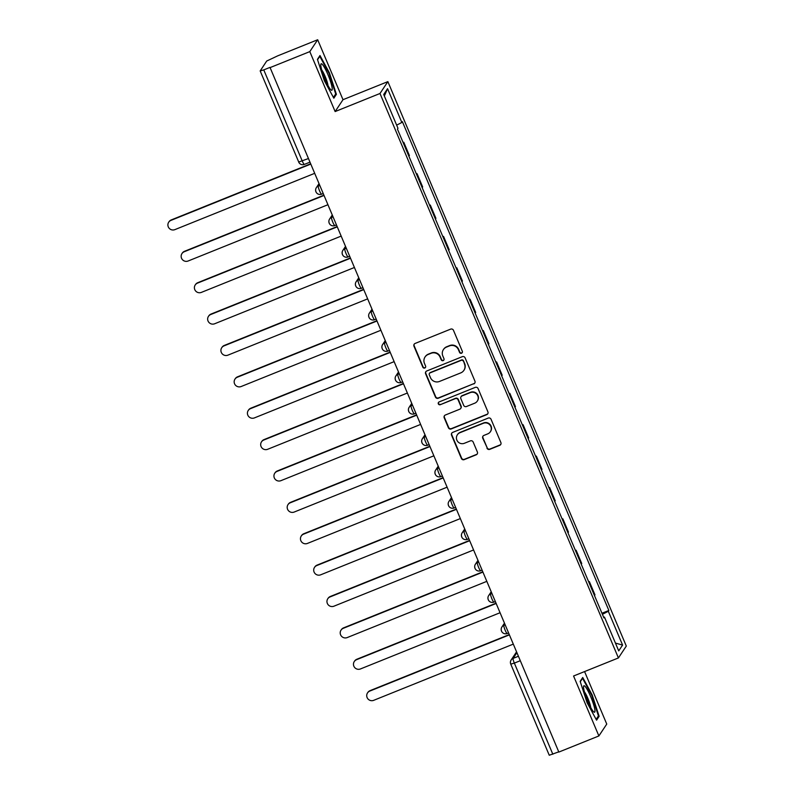 <?xml version="1.0" encoding="UTF-8"?>
<svg xmlns="http://www.w3.org/2000/svg" width="795" height="795" viewBox="0 0 795 795"><rect width="100%" height="100%" fill="white"/><g stroke="black" fill="none" stroke-linecap="round" stroke-linejoin="round"><path stroke-width="1.19" d="M461.527 353.228A1.51 1.481 -146.4 0 0 462.322 351.291L453.468 330.313A2.156 2.117 -146.4 0 0 450.656 329.13L415.109 343.45A2.156 2.117 -146.4 0 0 413.966 346.213L422.831 367.191A1.51 1.481 -146.4 0 0 425.474 367.469A1.51 1.481 -146.4 0 0 425.593 366.078L424.451 363.365A6.897 6.777 -146.4 0 1 428.098 354.5L431.059 353.308A6.897 6.777 -146.4 0 1 440.052 357.084L441.195 359.797A1.51 1.481 -146.4 0 0 443.839 360.075A1.51 1.481 -146.4 0 0 443.958 358.684L442.815 355.971A6.897 6.777 -146.4 0 1 446.462 347.107L449.423 345.914A6.897 6.777 -146.4 0 1 458.417 349.691L459.56 352.404A1.51 1.481 -146.4 0 0 461.527 353.228M443.391 349.611L443.62 349.263A6.897 6.777 -146.4 0 1 446.691 346.759L449.652 345.567A6.897 6.777 -146.4 0 1 458.645 349.343L459.788 352.056A1.51 1.481 -146.4 0 0 462.302 352.503M414.274 344.066A2.156 2.117 -146.4 0 0 414.195 345.875L423.059 366.853A1.51 1.481 -146.4 0 0 425.573 367.29M425.027 357.005L425.255 356.657A6.897 6.777 -146.4 0 1 428.326 354.163L431.288 352.96A6.897 6.777 -146.4 0 1 440.281 356.736L441.424 359.449A1.51 1.481 -146.4 0 0 443.938 359.897M486.957 448.171A2.156 2.117 -146.4 0 0 489.77 449.344L499.737 445.329A2.156 2.117 -146.4 0 0 500.88 442.557L491.042 419.263A2.156 2.117 -146.4 0 0 488.229 418.081L452.683 432.401A2.156 2.117 -146.4 0 0 451.54 435.163L461.388 458.467A2.156 2.117 -146.4 0 0 464.191 459.639L476.245 454.79A2.156 2.117 -146.4 0 0 477.378 452.027L473.174 442.05A2.156 2.117 -146.4 0 0 470.362 440.877L464.389 443.282A5.764 5.664 -146.4 0 1 457.354 434.805A5.764 5.664 -146.4 0 1 459.927 432.719L483.33 423.288A5.764 5.664 -146.4 0 1 490.356 431.765A5.764 5.664 -146.4 0 1 487.792 433.851L483.887 435.431A2.156 2.117 -146.4 0 0 482.744 438.194L487.186 447.824A2.156 2.117 -146.4 0 0 489.998 448.996L499.966 444.981A2.156 2.117 -146.4 0 0 500.81 444.365M335.132 111.558L343.003 99.693L317.682 39.75L309.812 51.615L335.132 111.558L379.99 93.492L618.421 657.942L573.563 675.998L598.883 735.951L558.845 752.07L270.002 67.386L263.761 69.9L302.259 161.027A4.392 0.686 68.1 0 0 304.356 164.406A4.392 0.686 68.1 0 0 304.415 164.356M309.812 51.615L269.773 67.734M473.8 383.925A2.156 2.117 -146.4 0 0 474.943 381.153L465.105 357.859A2.156 2.117 -146.4 0 0 462.293 356.677L426.746 370.987A2.156 2.117 -146.4 0 0 425.603 373.759L435.451 397.063A2.156 2.117 -146.4 0 0 438.254 398.235L474.029 383.578A2.156 2.117 -146.4 0 0 474.873 382.961M478.073 388.556L487.911 411.86A2.156 2.117 -146.4 0 1 486.769 414.632L451.222 428.942A2.156 2.117 -146.4 0 1 448.42 427.76L444.206 417.792A2.156 2.117 -146.4 0 1 445.349 415.02L459.758 409.216A2.156 2.117 -146.4 0 0 460.901 406.444L458.109 399.835A2.156 2.117 -146.4 0 0 455.297 398.653L440.291 404.695A1.51 1.481 -146.4 0 1 438.452 402.479A1.51 1.481 -146.4 0 1 439.118 401.932L475.261 387.384A2.156 2.117 -146.4 0 1 478.073 388.556M317.682 39.75L277.654 55.869L266.703 61.036L260.174 70.924L263.761 69.9M343.003 99.693L387.871 81.627L626.301 646.067L618.421 657.942M598.883 735.951L606.754 724.076L584.573 671.566M558.756 751.851L549.256 755.25L510.758 664.123L514.345 663.11L552.833 754.236M403.303 143.001L403.79 142.275L403.115 142.543M408.918 156.277L409.395 155.552L403.79 142.275M416.371 173.926L417.047 173.658L416.56 174.373M422.175 187.65L422.652 186.934L417.047 173.658M429.628 205.309L430.294 205.04L429.817 205.756M435.431 219.032L435.908 218.317L430.294 205.04M442.885 236.681L443.55 236.413L443.073 237.139M448.688 250.415L449.165 249.69L443.55 236.413M456.141 268.064L456.807 267.796L456.33 268.521M461.935 281.798L462.422 281.072L456.807 267.796M469.398 299.447L470.064 299.178L469.587 299.894M475.191 313.17L475.668 312.455L470.064 299.178M482.654 330.829L483.32 330.561L482.843 331.276M488.448 344.553L488.925 343.838L483.32 330.561M495.911 362.202L496.577 361.934L496.1 362.659M501.705 375.936L502.182 375.21L496.577 361.934M509.158 393.585L509.833 393.316L509.356 394.042M514.961 407.318L515.438 406.593L509.833 393.316M522.414 424.967L523.09 424.699L522.613 425.414M528.218 438.691L528.695 437.975L523.09 424.699M535.671 456.35L536.347 456.082L535.86 456.797M541.475 470.074L541.952 469.358L536.347 456.082M548.928 487.733L549.593 487.454L549.116 488.18M554.731 501.456L555.208 500.731L549.593 487.454M562.184 519.105L562.85 518.837L562.373 519.562M567.988 532.839L568.465 532.113L562.85 518.837M575.441 550.488L576.107 550.219L575.63 550.935M581.234 564.212L581.721 563.496L576.107 550.219M588.697 581.87L589.363 581.602L588.886 582.318M594.491 595.594L594.968 594.879L589.363 581.602M602.411 614.326L608.314 611.285L622.594 645.073L618.729 650.886L604.458 617.089L603.922 617.904L397.44 129.098L397.977 128.283L383.707 94.496L387.562 88.682L401.833 122.47L396.655 125.143M608.314 611.285L608.861 610.471L402.379 121.665L401.833 122.47M379.99 93.492L387.871 81.627M336.394 94.347L329.478 73.011L319.997 55.521L317.434 59.377L324.36 80.712L333.84 98.202L336.394 94.347L335.102 94.873M599.132 716.315L592.205 694.979L582.725 677.499L580.171 681.355L587.088 702.691L596.568 720.171L599.132 716.315L597.83 716.842M601.954 613.253L608.861 610.471M604.458 617.089L603.663 617.298M387.562 88.682L384.343 96.006M615.439 643.095L622.594 645.073M328.951 73.22L329.478 73.011M591.689 695.188L592.205 694.979M425.911 371.603A2.156 2.117 -146.4 0 0 425.832 373.411L435.68 396.715A2.156 2.117 -146.4 0 0 438.482 397.888L474.029 383.578M463.256 361.139A1.51 1.481 -146.4 0 0 461.289 360.314L430.085 372.875A1.51 1.481 -146.4 0 0 429.29 374.823L430.493 377.685A6.897 6.777 -146.4 0 0 439.486 381.451L460.812 372.865A6.897 6.777 -146.4 0 0 464.459 364.001L463.485 360.791A1.51 1.481 -146.4 0 0 461.517 359.966L461.289 360.314M429.409 373.431L429.638 373.084A1.51 1.481 -146.4 0 1 430.314 372.537L461.517 359.966M463.892 370.361L464.121 370.023A6.897 6.777 -146.4 0 0 464.687 363.663L464.459 364.001M463.485 360.791L464.687 363.663M444.504 415.636A2.156 2.117 -146.4 0 0 444.435 417.445L448.648 427.412A2.156 2.117 -146.4 0 0 451.451 428.594L486.997 414.284A2.156 2.117 -146.4 0 0 487.842 413.668M460.722 408.431L460.951 408.083A2.156 2.117 -146.4 0 0 461.13 406.096L458.337 399.488A2.156 2.117 -146.4 0 0 455.525 398.305L440.291 404.695M438.582 402.31A1.51 1.481 -146.4 0 0 440.519 404.347M474.724 403.194A5.764 5.664 -146.4 0 0 476.891 394.33A5.764 5.664 -146.4 0 0 470.252 392.631L462.014 395.95A2.156 2.117 -146.4 0 0 460.871 398.722L463.664 405.331A2.156 2.117 -146.4 0 0 466.476 406.513L474.724 403.194M477.288 401.097L477.517 400.75A5.764 5.664 -146.4 0 0 470.491 392.283L470.252 392.631M461.05 396.735L461.279 396.387A2.156 2.117 -146.4 0 1 462.243 395.602L470.491 392.283M483.052 436.038A2.156 2.117 -146.4 0 0 482.972 437.846L487.186 447.824M490.356 431.765L490.595 431.417A5.764 5.664 -146.4 0 0 483.559 422.95L483.33 423.288M457.354 434.805L457.582 434.458A5.764 5.664 -146.4 0 1 460.156 432.371L483.559 422.95M451.848 433.007A2.156 2.117 -146.4 0 0 451.769 434.815L461.617 458.119A2.156 2.117 -146.4 0 0 464.429 459.301L476.473 454.452A2.156 2.117 -146.4 0 0 477.308 453.836M310.517 164.187L170.955 220.384A5.048 4.959 -146.4 0 0 169.057 228.145A5.048 4.959 -146.4 0 0 174.86 229.636L314.422 173.439M168.699 222.212L168.997 221.765A5.048 4.959 33.6 0 1 171.253 219.927L310.398 163.899M323.764 195.56L184.211 251.757A5.048 4.959 -146.4 0 0 182.313 259.518A5.048 4.959 -146.4 0 0 188.117 261.008L327.679 204.822M181.956 253.595L182.254 253.138A5.048 4.959 33.6 0 1 184.51 251.309L323.644 195.282M337.02 226.943L197.468 283.139A5.048 4.959 -146.4 0 0 195.56 290.9A5.048 4.959 -146.4 0 0 201.373 292.391L340.936 236.195M195.212 284.978L195.51 284.521A5.048 4.959 33.6 0 1 197.766 282.692L336.901 226.664M320.981 66.83A14.27 2.236 68.1 0 0 325.403 80.166A14.27 2.236 68.1 0 0 331.068 89.984A14.27 2.236 68.1 0 0 332.042 87.221A14.27 2.236 68.1 0 0 326.039 70.457A14.27 2.236 68.1 0 0 320.822 64.524A14.27 2.236 68.1 0 0 320.981 66.83M328.007 85.552A9.769 1.53 68.1 0 0 327.918 84.966A9.769 1.53 68.1 0 0 321.677 69.841M317.553 59.744L319.809 56.346L328.991 73.289L335.699 93.969L333.413 97.417M583.719 688.798A14.27 2.236 68.1 0 0 588.141 702.144A14.27 2.236 68.1 0 0 593.805 711.952A14.27 2.236 68.1 0 0 594.779 709.2A14.27 2.236 68.1 0 0 588.767 692.435A14.27 2.236 68.1 0 0 583.55 686.492A14.27 2.236 68.1 0 0 583.719 688.798M590.735 707.52A9.769 1.53 68.1 0 0 590.655 706.934A9.769 1.53 68.1 0 0 584.414 691.819M580.29 681.712L582.546 678.324L591.728 695.257L598.426 715.937L596.141 719.386M582.049 678.523L582.546 678.324M350.277 258.325L210.715 314.522A5.048 4.959 -146.4 0 0 208.817 322.283A5.048 4.959 -146.4 0 0 214.63 323.774L354.192 267.577M208.469 316.35L208.767 315.903A5.048 4.959 33.6 0 1 211.013 314.075L350.158 258.047M363.534 289.708L223.971 345.904A5.048 4.959 -146.4 0 0 222.073 353.666A5.048 4.959 -146.4 0 0 227.887 355.156L367.439 298.96M221.726 347.733L222.024 347.286A5.048 4.959 33.6 0 1 224.27 345.447L363.414 289.42M376.79 321.081L237.228 377.277A5.048 4.959 -146.4 0 0 235.33 385.038A5.048 4.959 -146.4 0 0 241.143 386.529L380.696 330.342M234.972 379.116L235.27 378.668A5.048 4.959 33.6 0 1 237.526 376.83L376.671 320.802M390.047 352.463L250.485 408.66A5.048 4.959 -146.4 0 0 248.587 416.421A5.048 4.959 -146.4 0 0 254.39 417.912L393.952 361.715M248.229 410.498L248.527 410.041A5.048 4.959 33.6 0 1 250.783 408.213L389.928 352.185M403.303 383.846L263.741 440.042A5.048 4.959 -146.4 0 0 261.843 447.804A5.048 4.959 -146.4 0 0 267.647 449.294L407.209 393.098M261.485 441.871L261.784 441.424A5.048 4.959 33.6 0 1 264.039 439.595L403.184 383.568M416.56 415.228L276.998 471.425A5.048 4.959 -146.4 0 0 275.1 479.186A5.048 4.959 -146.4 0 0 280.903 480.677L420.466 424.48M274.742 473.254L275.04 472.806A5.048 4.959 33.6 0 1 277.296 470.968L416.441 414.94M429.817 446.601L290.255 502.798A5.048 4.959 -146.4 0 0 288.356 510.559A5.048 4.959 -146.4 0 0 294.16 512.059L433.722 455.863M287.999 504.636L288.297 504.189A5.048 4.959 33.6 0 1 290.553 502.351L429.697 446.323M443.063 477.984L303.511 534.18A5.048 4.959 -146.4 0 0 301.613 541.942A5.048 4.959 -146.4 0 0 307.417 543.432L446.979 487.236M301.255 536.019L301.553 535.562A5.048 4.959 33.6 0 1 303.809 533.733L442.944 477.706M456.32 509.366L316.768 565.563A5.048 4.959 -146.4 0 0 314.86 573.324A5.048 4.959 -146.4 0 0 320.673 574.815L460.235 518.618M314.512 567.392L314.81 566.944A5.048 4.959 33.6 0 1 317.066 565.116L456.201 509.088M469.577 540.749L330.014 596.946A5.048 4.959 -146.4 0 0 328.116 604.707A5.048 4.959 -146.4 0 0 333.93 606.197L473.492 550.001M327.769 598.774L328.067 598.327A5.048 4.959 33.6 0 1 330.313 596.489L469.457 540.461M482.833 572.122L343.271 628.318A5.048 4.959 -146.4 0 0 341.373 636.08A5.048 4.959 -146.4 0 0 347.186 637.58L486.739 581.384M341.025 630.157L341.323 629.71A5.048 4.959 33.6 0 1 343.569 627.871L482.714 571.844M496.09 603.504L356.528 659.701A5.048 4.959 -146.4 0 0 354.63 667.462A5.048 4.959 -146.4 0 0 360.443 668.953L499.995 612.756M354.272 661.539L354.58 661.082A5.048 4.959 33.6 0 1 356.826 659.254L495.971 603.226M509.347 634.887L369.784 691.084A5.048 4.959 -146.4 0 0 367.886 698.845A5.048 4.959 -146.4 0 0 373.69 700.335L513.252 644.139M367.529 692.912L367.827 692.465A5.048 4.959 33.6 0 1 370.082 690.636L509.227 634.609M516.879 652.715L513.103 658.399A4.392 0.686 68.1 0 0 514.345 663.11L520.258 660.725M518.38 656.273L513.103 658.399A4.392 4.313 33.6 0 0 511.145 659.989A4.392 4.392 0 0 0 510.758 664.123L510.778 664.034A4.392 4.313 33.6 0 1 511.145 659.989L516.521 651.89M504.765 624.045L503.871 625.397A4.392 0.686 68.1 0 0 505.024 629.888A4.392 0.686 68.1 0 0 507.21 633.496A4.392 0.686 68.1 0 0 507.27 633.436M505.123 624.89L503.871 625.397A4.392 4.313 33.6 0 0 501.913 626.987A4.392 4.392 0 0 0 507.21 633.496L508.532 632.959M491.509 592.673L490.614 594.014A4.392 0.686 68.1 0 0 491.767 598.516A4.392 0.686 68.1 0 0 493.953 602.113A4.392 0.686 68.1 0 0 494.013 602.063M491.866 593.507L490.614 594.014A4.392 4.313 33.6 0 0 488.657 595.604A4.392 4.392 0 0 0 493.953 602.113L495.275 601.577M478.252 561.29L477.358 562.631A4.392 0.686 68.1 0 0 478.51 567.133A4.392 0.686 68.1 0 0 480.707 570.731A4.392 0.686 68.1 0 0 480.766 570.681M478.61 562.135L477.358 562.631A4.392 4.313 33.6 0 0 475.4 564.231A4.392 4.392 0 0 0 480.707 570.731L482.018 570.204M465.005 529.907L464.111 531.249A4.392 0.686 68.1 0 0 465.254 535.75A4.392 0.686 68.1 0 0 467.45 539.348A4.392 0.686 68.1 0 0 467.51 539.298M465.353 530.752L464.111 531.249A4.392 4.313 33.6 0 0 462.143 532.849A4.392 4.392 0 0 0 467.45 539.348L468.762 538.821M451.749 498.525L450.854 499.876A4.392 0.686 68.1 0 0 451.997 504.368A4.392 0.686 68.1 0 0 454.193 507.965A4.392 0.686 68.1 0 0 454.253 507.916M452.097 499.369L450.854 499.876A4.392 4.313 33.6 0 0 448.897 501.466A4.392 4.392 0 0 0 454.193 507.965L455.505 507.439M438.492 467.152L437.598 468.493A4.392 0.686 68.1 0 0 438.741 472.995A4.392 0.686 68.1 0 0 440.937 476.593A4.392 0.686 68.1 0 0 440.996 476.543M438.85 467.987L437.598 468.493A4.392 4.313 33.6 0 0 435.64 470.084A4.392 4.392 0 0 0 440.937 476.593L442.259 476.056M425.236 435.769L424.341 437.111A4.392 0.686 68.1 0 0 425.494 441.613A4.392 0.686 68.1 0 0 427.68 445.21A4.392 0.686 68.1 0 0 427.74 445.16M425.593 436.614L424.341 437.111A4.392 4.313 33.6 0 0 422.384 438.711A4.392 4.392 0 0 0 427.68 445.21L429.002 444.683M411.979 404.387L411.085 405.728A4.392 0.686 68.1 0 0 412.237 410.23A4.392 0.686 68.1 0 0 414.424 413.827A4.392 0.686 68.1 0 0 414.483 413.778M412.337 405.231L411.085 405.728A4.392 4.313 33.6 0 0 409.127 407.328A4.392 4.392 0 0 0 414.424 413.827L415.745 413.301M398.722 373.004L397.828 374.356A4.392 0.686 68.1 0 0 398.981 378.847A4.392 0.686 68.1 0 0 401.167 382.445A4.392 0.686 68.1 0 0 401.227 382.395M399.08 373.849L397.828 374.356A4.392 4.313 33.6 0 0 395.87 375.946A4.392 4.392 0 0 0 401.167 382.445L402.489 381.918M385.466 341.621L384.571 342.973A4.392 0.686 68.1 0 0 385.724 347.475A4.392 0.686 68.1 0 0 387.91 351.072A4.392 0.686 68.1 0 0 387.97 351.022M385.823 342.466L384.571 342.973A4.392 4.313 33.6 0 0 382.614 344.563A4.392 4.392 0 0 0 387.91 351.072L389.232 350.535M372.209 310.249L371.315 311.59A4.392 0.686 68.1 0 0 372.467 316.092A4.392 0.686 68.1 0 0 374.654 319.689A4.392 0.686 68.1 0 0 374.713 319.64M372.567 311.084L371.315 311.59A4.392 4.313 33.6 0 0 369.357 313.19A4.392 4.392 0 0 0 374.654 319.689L375.975 319.163M358.952 278.866L358.058 280.208A4.392 0.686 68.1 0 0 359.211 284.709A4.392 0.686 68.1 0 0 361.407 288.307A4.392 0.686 68.1 0 0 361.457 288.257M359.31 279.711L358.058 280.208A4.392 4.313 33.6 0 0 356.1 281.808A4.392 4.392 0 0 0 361.407 288.307L362.719 287.78M345.696 247.483L344.811 248.835A4.392 0.686 68.1 0 0 345.954 253.327A4.392 0.686 68.1 0 0 348.15 256.924A4.392 0.686 68.1 0 0 348.21 256.874M346.054 248.328L344.811 248.835A4.392 4.313 33.6 0 0 342.844 250.425A4.392 4.392 0 0 0 348.15 256.924L349.462 256.397M332.449 216.101L331.555 217.452A4.392 0.686 68.1 0 0 332.698 221.954A4.392 0.686 68.1 0 0 334.894 225.551A4.392 0.686 68.1 0 0 334.953 225.502M332.797 216.946L331.555 217.452A4.392 4.313 33.6 0 0 329.597 219.042A4.392 4.392 0 0 0 334.894 225.551L336.206 225.015M319.192 184.728L318.298 186.07A4.392 0.686 68.1 0 0 319.441 190.571A4.392 0.686 68.1 0 0 321.637 194.169A4.392 0.686 68.1 0 0 321.697 194.119M319.55 185.563L318.298 186.07A4.392 4.313 33.6 0 0 316.34 187.66A4.392 4.392 0 0 0 321.637 194.169L322.959 193.632M315.973 191.714A4.392 4.313 33.6 0 1 316.34 187.66L318.835 183.893M329.229 223.097A4.392 4.313 33.6 0 1 329.597 219.042L332.091 215.276M342.486 254.47A4.392 4.313 33.6 0 1 342.844 250.425L345.348 246.659M355.743 285.852A4.392 4.313 33.6 0 1 356.1 281.808L358.605 278.031M368.989 317.235A4.392 4.313 33.6 0 1 369.357 313.19L371.861 309.414M382.246 348.617A4.392 4.313 33.6 0 1 382.614 344.563L385.118 340.797M395.503 380A4.392 4.313 33.6 0 1 395.87 375.946L398.375 372.179M408.759 411.373A4.392 4.313 33.6 0 1 409.127 407.328L411.631 403.552M422.016 442.755A4.392 4.313 33.6 0 1 422.384 438.711L424.888 434.935M435.272 474.138A4.392 4.313 33.6 0 1 435.64 470.084L438.134 466.317M448.529 505.521A4.392 4.313 33.6 0 1 448.897 501.466L451.391 497.7M461.786 536.893A4.392 4.313 33.6 0 1 462.143 532.849L464.648 529.082M475.042 568.276A4.392 4.313 33.6 0 1 475.4 564.231L477.904 560.455M488.289 599.659A4.392 4.313 33.6 0 1 488.657 595.604L491.161 591.838M501.546 631.041A4.392 4.313 33.6 0 1 501.913 626.987L504.418 623.22M308.172 158.642L298.672 162.041A4.392 4.392 0 0 0 304.356 164.406L309.702 162.26M298.691 161.951L260.174 70.924"/></g></svg>
